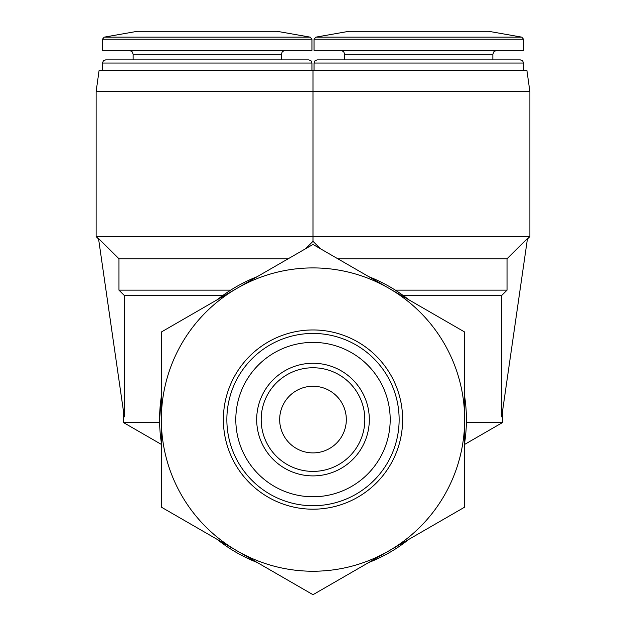 <?xml version="1.0" encoding="UTF-8"?>
<svg xmlns="http://www.w3.org/2000/svg" width="626" height="626" viewBox="0 0 626 626"><rect width="100%" height="100%" fill="white"/><g stroke="black" fill="none" stroke-linecap="round" stroke-linejoin="round"><path stroke-width="0.94" d="M279.673 419.577A33.327 33.327 0 0 1 329.659 390.718A33.327 33.327 0 0 1 329.659 448.435A33.327 33.327 0 0 1 279.673 419.577M159.591 419.577L161.336 396.493A153.409 153.409 0 0 0 159.591 419.577L159.622 422.628L159.591 419.577A153.409 153.409 0 0 0 161.336 442.652M320.535 248.804L313 241.307L320.535 248.804L313 241.307L305.465 248.804L313 241.307L320.535 248.804M98.501 238.42L118.963 258.765L118.963 290.151L124.292 295.441L124.292 416.908L98.501 238.42M313 91.607L529.886 91.607L526.912 70.448L313 70.448L313 236.55L96.114 236.55L96.114 91.607L313 91.607L313 70.448L99.088 70.448L96.114 91.607M395.358 290.151L403.136 295.441L501.708 295.441L507.037 290.151L395.358 290.151M124.292 295.441L222.864 295.441L230.642 290.151L118.963 290.151M217.183 299.776A153.409 153.409 0 0 1 257.153 276.7M368.847 276.7A153.409 153.409 0 0 1 408.817 299.776M464.664 396.501A153.409 153.409 0 0 1 464.664 442.652M408.817 539.377A153.409 153.409 0 0 1 368.847 562.461M257.153 562.461A153.409 153.409 0 0 1 217.183 539.377M288.21 258.765L118.963 258.765M527.413 239.022L529.886 236.55L313 236.55L313 241.307M161.336 419.577L161.336 507.138L313 594.7L464.664 507.138L464.664 332.015L313 244.453L161.336 332.015L161.336 419.577A151.664 151.664 0 0 1 388.832 288.234A151.664 151.664 0 0 1 388.832 550.919A151.664 151.664 0 0 1 161.336 419.577M313 363.26A56.317 56.317 0 0 1 361.773 447.731A56.317 56.317 0 0 1 264.227 447.731A56.317 56.317 0 0 1 313 363.26M313 496.77A77.194 77.194 0 0 0 379.849 380.984A77.194 77.194 0 0 0 246.151 380.984A77.194 77.194 0 0 0 313 496.77M313 505.714A86.138 86.138 0 0 0 387.596 376.508A86.138 86.138 0 0 0 238.404 376.508A86.138 86.138 0 0 0 313 505.714M313 509.196A89.62 89.62 0 0 0 390.616 374.771A89.62 89.62 0 0 0 235.384 374.771A89.62 89.62 0 0 0 313 509.196M159.622 422.628L123.619 422.628L123.619 412.252M104.213 37.145L137.376 31.3L104.213 37.145L310.191 37.145L277.028 31.3L310.191 37.145L277.028 31.3L137.376 31.3L104.213 37.145L102.461 39.235L102.461 50.346L311.944 50.346L311.944 39.235L102.461 39.235L104.213 37.145L102.461 39.235M133.142 54.313L281.262 54.313L281.262 59.869L133.142 59.869L133.142 54.313L132.008 51.528L129.175 50.346L132.008 51.528L133.142 54.313L132.008 51.528L129.175 50.346M102.461 63.038L311.944 63.038L311.028 60.816L308.767 59.869L105.638 59.869L103.376 60.816L102.461 63.038L102.461 70.448M501.708 295.441L501.708 416.908L527.499 238.42L507.037 258.765L507.037 290.151M502.381 412.252L502.381 422.628L466.378 422.628M507.037 258.765L337.79 258.765M315.809 37.145L348.972 31.3L315.809 37.145L521.787 37.145L488.624 31.3L521.787 37.145L488.624 31.3L348.972 31.3L315.809 37.145L314.056 39.235L314.056 50.346L523.539 50.346L523.539 39.235L314.056 39.235L315.809 37.145L314.056 39.235M344.738 54.313L492.858 54.313L492.858 59.869L344.738 59.869L344.738 54.313L343.596 51.528L340.771 50.346L343.596 51.528L344.738 54.313L343.596 51.528L340.771 50.346M317.233 59.869L314.972 60.816L314.056 63.038L523.539 63.038L522.624 60.816L520.362 59.869L317.233 59.869L314.972 60.816L314.056 63.038L314.056 70.448M313 367.752A51.825 51.825 0 0 1 364.825 419.577A51.825 51.825 0 0 1 313 471.401A51.825 51.825 0 0 1 261.175 419.577A51.825 51.825 0 0 1 313 367.752M98.587 239.022L96.114 236.55M161.336 444.405L123.619 422.628M310.191 37.145L311.944 39.235M281.262 54.313L282.404 51.528L285.229 50.346L282.404 51.528L281.262 54.313L282.404 51.528L285.229 50.346M311.944 63.038L311.944 70.448M464.664 444.405L502.381 422.628M529.886 91.607L529.886 236.55M521.787 37.145L523.539 39.235M492.858 54.313L493.992 51.528L496.825 50.346L493.992 51.528L492.858 54.313L493.992 51.528L496.825 50.346M523.539 63.038L523.539 70.448"/></g></svg>
